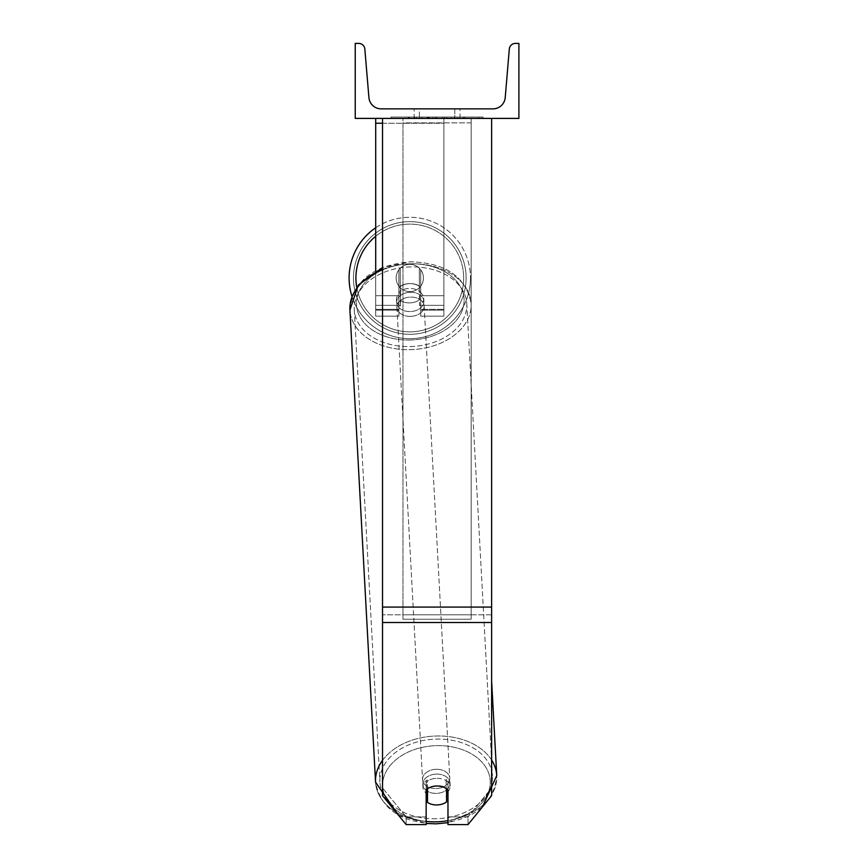 <?xml version="1.0" encoding="UTF-8"?>
<svg xmlns="http://www.w3.org/2000/svg" width="868" height="868" viewBox="0 0 868 868"><rect width="100%" height="100%" fill="white"/><g stroke="black" fill="none" stroke-linecap="round" stroke-linejoin="round"><path stroke-width="0.65" stroke-dasharray="4.34 3.25" d="M437.071 778.314A13.638 9.646 180 0 1 447.975 782.166L447.975 824.6L468.004 824.6L468.004 816.886L447.975 816.886L447.975 824.6L447.975 782.166L447.975 816.886L468.004 816.886L491.624 787.96L491.624 118.406L382.517 118.406L382.517 607.079L382.517 118.406L491.624 118.406L382.517 118.406L382.517 795.674L382.517 614.794L382.517 787.96L406.137 816.886L406.137 824.6L382.517 795.674L382.517 787.96L406.137 816.886L406.137 824.6L426.155 824.6L426.155 789.88A13.638 9.646 180 0 1 437.071 786.028A13.638 9.646 180 0 1 447.975 789.88L447.975 782.166A13.638 9.646 0 0 0 437.071 778.314A13.638 9.646 180 0 0 426.155 782.166L426.155 789.88L426.155 782.166A13.638 9.646 0 0 1 437.071 778.314M426.155 816.886L406.137 816.886L426.155 816.886L426.155 782.166L426.155 816.886M491.624 118.406L491.624 795.674L468.004 824.6L468.004 816.886L491.624 787.96L491.624 795.674L491.624 118.406L382.517 118.406M375.703 123.234L375.703 118.406L443.884 118.406L375.703 118.406L375.703 316.158L375.703 118.406L375.703 316.158L375.703 123.234L443.884 123.234L443.884 118.406L375.703 118.406L443.884 118.406L375.703 118.406L375.703 309.344L375.703 118.406L443.884 118.406L443.884 316.158L443.884 118.406L443.884 309.344L443.884 118.406L443.884 309.344L443.884 118.406L443.884 295.706L420.698 295.706L420.698 269.785L420.698 309.344L420.698 287.46A13.638 9.646 0 0 0 409.794 283.597A13.638 9.646 180 0 0 398.879 287.46L398.879 292.277A13.638 9.646 0 0 1 409.794 288.426A13.638 9.646 0 0 1 420.698 292.277L420.698 287.46A13.638 9.646 180 0 0 409.794 283.597A13.638 9.646 0 0 0 398.879 287.46L398.879 269.785A13.638 13.638 0 0 1 420.698 269.785L420.698 316.158L443.884 316.158L443.884 123.234L382.517 123.234M375.703 118.406L375.703 295.706L398.879 295.706L398.879 316.158L398.879 292.277A13.638 9.646 180 0 1 409.794 288.426A13.638 9.646 180 0 1 420.698 292.277L420.698 309.344L443.884 309.344L420.698 309.344L420.698 295.706L420.698 316.158L443.884 316.158L443.884 295.706L420.698 295.706L420.698 269.785A13.638 13.638 0 0 0 398.879 269.785L398.879 295.706L398.879 269.785A13.638 13.638 0 0 1 420.698 269.785A13.638 13.638 0 0 0 398.879 269.785L398.879 295.706L375.703 295.706L375.703 310.169L375.703 270.751M375.703 227.763A60.684 60.684 0 0 1 470.478 277.977A60.684 60.684 0 0 0 409.794 217.282A60.684 60.684 0 0 0 349.099 277.977A60.684 60.684 0 0 0 409.794 338.661A60.684 60.684 0 0 0 470.478 277.977A60.684 60.684 0 0 1 351.963 296.389M423.432 277.977A13.638 13.638 0 0 0 409.794 264.339A13.638 13.638 0 0 0 396.155 277.977A13.638 13.638 0 0 0 409.794 291.615A13.638 13.638 0 0 0 423.432 277.977A13.638 13.638 0 0 1 419.342 287.709L419.342 268.234A13.638 13.638 0 0 0 400.246 268.234L400.246 287.709A13.638 13.638 0 0 1 400.246 268.234L400.246 287.709A13.638 13.638 0 0 0 419.342 287.709L419.342 268.234L419.342 287.709A13.638 13.638 0 0 0 409.794 264.339A13.638 13.638 0 0 0 396.155 277.977A13.638 13.638 0 0 0 409.794 291.615A13.638 13.638 0 0 0 423.432 277.977A13.638 13.638 0 0 1 409.794 291.615A13.638 13.638 0 0 1 400.246 268.234L400.246 287.709A13.638 13.638 0 0 0 419.342 287.709L419.342 268.234A13.638 13.638 0 0 1 423.432 277.977A13.638 13.638 0 0 0 409.794 264.339A13.638 13.638 0 0 0 396.155 277.977A13.638 13.638 0 0 0 409.794 291.615A13.638 13.638 0 0 0 419.342 268.234A13.638 13.638 0 0 0 400.246 268.234L400.246 287.709A13.638 13.638 0 0 1 409.794 264.339A13.638 13.638 0 0 1 423.432 277.977M353.471 277.977A56.322 56.322 0 0 1 409.794 221.644A56.322 56.322 0 0 1 466.116 277.977A56.322 56.322 0 0 1 409.794 334.299A56.322 56.322 0 0 1 353.471 277.977A56.322 56.322 0 0 0 409.794 334.299A56.322 56.322 0 0 0 466.116 277.977A56.322 56.322 0 0 0 409.794 221.644A56.322 56.322 0 0 0 353.471 277.977M436.42 774.093A13.638 9.635 -3.1 0 0 422.803 784.477A13.638 9.635 -3.1 0 0 436.42 793.385A13.638 9.635 -3.1 0 0 450.036 783.001A13.638 9.635 -3.1 0 0 436.42 774.093A13.638 9.635 176.9 0 0 422.803 784.477A13.638 9.635 176.9 0 0 436.42 793.385A13.638 9.635 176.9 0 0 450.036 783.001A13.638 9.635 176.9 0 0 436.42 774.093M447.975 791.605A13.638 9.635 176.9 0 0 450.199 785.887A13.638 9.635 176.9 0 0 446.119 779.486L446.586 801.923L446.586 788.155A13.638 9.635 -3.1 0 0 437.049 785.659A13.638 9.635 -3.1 0 0 427.512 788.676L427.512 802.444A13.638 9.635 -3.1 0 0 437.049 804.94A13.638 9.635 -3.1 0 0 446.586 801.923L446.119 793.254A13.638 9.635 -3.1 0 0 450.199 785.887A13.638 9.635 -3.1 0 0 446.119 779.486L446.119 793.254A13.638 9.635 176.9 0 0 446.586 792.896M427.034 789.131L427.034 779.996A13.638 9.635 -3.1 0 0 422.955 787.363A13.638 9.635 -3.1 0 0 427.034 793.775L427.034 779.996L427.512 788.676A13.638 9.635 176.9 0 1 437.049 785.659A13.638 9.635 176.9 0 1 446.586 788.155L446.586 788.762M427.512 802.444L427.034 793.775M410.26 292.277A13.638 9.635 -3.1 0 0 396.643 302.661A13.638 9.635 -3.1 0 0 410.26 311.558A13.638 9.635 -3.1 0 0 423.877 301.174A13.638 9.635 -3.1 0 0 410.26 292.277A13.638 9.635 176.9 0 0 396.643 302.661A13.638 9.635 176.9 0 0 410.26 311.558A13.638 9.635 176.9 0 0 423.877 301.174A13.638 9.635 176.9 0 0 410.26 292.277M419.331 286.104A13.638 9.635 -3.1 0 0 409.794 283.597A13.638 9.635 -3.1 0 0 400.256 286.614L400.571 292.397A13.638 9.635 -3.1 0 0 396.492 299.764A13.638 9.635 -3.1 0 0 400.571 306.176L400.256 286.614L400.256 300.393A13.638 9.635 -3.1 0 0 409.794 302.889A13.638 9.635 -3.1 0 0 419.331 299.872L419.645 305.655A13.638 9.635 -3.1 0 0 423.725 298.288A13.638 9.635 -3.1 0 0 419.645 291.876L419.645 305.655A13.638 9.635 176.9 0 0 423.725 298.288A13.638 9.635 176.9 0 0 419.645 291.876L419.331 286.104A13.638 9.635 176.9 0 0 409.794 283.597A13.638 9.635 176.9 0 0 400.256 286.614L400.571 306.176L400.571 292.397A13.638 9.635 176.9 0 0 396.492 299.764A13.638 9.635 176.9 0 0 400.571 306.176L400.256 300.393A13.638 9.635 176.9 0 0 409.794 302.889A13.638 9.635 176.9 0 0 419.331 299.872L419.331 286.104M410.521 316.375A13.638 9.635 -3.1 0 0 424.148 305.992A13.638 9.635 -3.1 0 0 410.521 297.095A13.638 9.635 -3.1 0 0 396.904 307.478A13.638 9.635 -3.1 0 0 410.521 316.375A13.638 9.635 176.9 0 0 424.148 305.992A13.638 9.635 176.9 0 0 410.521 297.095A13.638 9.635 176.9 0 0 396.904 307.478A13.638 9.635 176.9 0 0 410.521 316.375M436.159 769.276A13.638 9.635 176.9 0 1 449.776 778.184A13.638 9.635 176.9 0 1 436.159 788.556A13.638 9.635 176.9 0 1 422.542 779.659A13.638 9.635 176.9 0 1 436.159 769.276A13.638 9.635 -3.1 0 1 449.776 778.184A13.638 9.635 -3.1 0 1 436.159 788.556A13.638 9.635 -3.1 0 1 422.542 779.659A13.638 9.635 -3.1 0 1 436.159 769.276M436.159 818.741A56.322 39.798 176.9 0 1 379.913 781.97A56.322 39.798 176.9 0 1 436.159 739.091A56.322 39.798 176.9 0 1 492.406 775.862A56.322 39.798 176.9 0 1 436.159 818.741A56.322 39.798 -3.1 0 1 379.913 781.97A56.322 39.798 -3.1 0 1 436.159 739.091A56.322 39.798 -3.1 0 1 492.406 775.862A56.322 39.798 -3.1 0 1 436.159 818.741M410.521 266.91A56.322 39.798 -3.1 0 0 354.285 309.789A56.322 39.798 -3.1 0 0 410.521 346.56A56.322 39.798 -3.1 0 0 466.767 303.681A56.322 39.798 -3.1 0 0 410.521 266.91A56.322 39.798 176.9 0 0 354.285 309.789A56.322 39.798 176.9 0 0 410.521 346.56A56.322 39.798 176.9 0 0 466.767 303.681A56.322 39.798 176.9 0 0 410.521 266.91M483.064 117.05L391.067 117.05L483.064 117.05L483.064 118.406L391.067 118.406L483.064 118.406M391.067 117.05L391.067 118.406M518.901 118.406L355.24 118.406L355.24 43.4L358.712 43.4A6.141 6.141 0 0 1 364.831 49.02L368.922 97.617A12.271 12.271 0 0 0 381.15 108.858L492.981 108.858A12.271 12.271 0 0 0 505.219 97.617L509.31 49.02A6.141 6.141 0 0 1 515.418 43.4L518.901 43.4L518.901 118.406M452.684 118.406L408.264 118.406L452.684 118.406L452.684 117.05L464.998 117.05L464.998 118.406M432.806 117.05L409.36 117.05L428.521 117.05L428.542 118.406L463.903 118.406L409.349 118.406L435.02 118.406L428.542 118.406L428.521 117.05L448.322 117.05L448.322 118.406L448.322 117.05L463.903 117.05L463.903 118.406L409.305 118.406L463.903 118.406L454.224 118.406L463.903 118.406L463.903 117.05L432.806 117.05L432.806 118.406M431.483 118.406L409.36 118.406L431.483 118.406L431.483 117.05L409.36 117.05L409.36 118.406L409.36 117.05L463.903 117.05L463.903 118.406L463.903 117.05L449.798 117.05L449.798 118.406M419.342 118.406L460.018 118.406L419.342 118.406L419.342 108.858L460.018 108.858L460.018 118.406L454.799 118.406L460.018 118.406L460.018 108.858L454.799 108.858L454.799 118.406L454.799 108.858L460.018 108.858L414.123 108.858L454.799 108.858L414.123 108.858L419.342 108.858L419.342 118.406M457.523 118.406L416.607 118.406L478.789 118.406L416.607 118.406L457.523 118.406L457.523 117.05L416.607 117.05L416.607 118.406L416.607 117.05L416.607 118.406L416.607 117.05L457.523 117.05L457.523 118.406L457.523 117.05L457.523 118.406L457.523 117.05L478.789 117.05L478.789 118.406L478.789 117.05L457.523 117.05L457.523 118.406L457.523 117.05L416.607 117.05L457.523 117.05L457.523 118.406M454.799 108.858L454.799 118.406L454.799 108.858M427.447 117.05L463.447 117.05L408.785 117.05L427.447 117.05L427.447 118.406L463.447 118.406L427.447 118.406M414.709 117.05L414.709 118.406M408.785 117.05L408.785 118.406L408.785 117.05M463.447 117.05L463.447 118.406L446.89 118.406L463.447 118.406L463.447 117.05M446.89 117.05L446.89 118.406L446.89 117.05M444.383 117.05L444.383 118.406M478.789 117.05L457.523 117.05L478.789 117.05M449.798 117.05L443.646 117.05L443.646 118.406M443.646 117.05L463.903 117.05L463.903 118.406L463.903 117.05L409.349 117.05L409.36 118.406L409.36 117.05L431.483 117.05M409.349 117.05L409.349 118.406L409.349 117.05M429.226 117.05L436.474 117.05L429.226 117.05L429.226 118.406L422.054 118.406L436.474 118.406L429.226 118.406M464.998 117.05L408.264 117.05L428.445 117.05L422.054 117.05L422.054 118.406M422.054 117.05L436.474 117.05L436.474 118.406L436.474 117.05L451.208 117.05L451.208 118.406M408.264 117.05L408.264 118.406M419.645 117.05L419.645 118.406M428.445 117.05L428.445 118.406M451.208 117.05L444.579 117.05L444.579 118.406M444.579 117.05L452.684 117.05M454.224 117.05L454.224 118.406L454.224 117.05L463.903 117.05L463.903 118.406L463.903 117.05L409.305 117.05L409.305 118.406L409.305 117.05L463.903 117.05L463.903 118.406L463.903 117.05L454.224 117.05M427.121 117.05L442.528 117.05L427.121 117.05L427.121 118.406L442.528 118.406L427.121 118.406M442.528 117.05L442.528 118.406L442.528 117.05M428.542 117.05L421.902 117.05L421.902 118.406L421.902 117.05L435.02 117.05L435.02 118.406L435.02 117.05L428.542 117.05M427.512 788.795L427.034 779.996A13.638 9.635 176.9 0 0 422.955 787.363A13.638 9.635 176.9 0 0 426.155 793.124M471.161 614.794L402.969 614.794L402.969 118.406L471.161 118.406L402.969 118.406L402.969 619.242L402.969 122.855L471.161 122.855L471.161 118.406L471.161 619.242L402.969 619.242L402.969 122.855L471.161 122.855L471.161 118.406L471.161 614.794L402.969 614.794L402.969 619.242L471.161 619.242L471.161 122.855L471.161 614.794M491.624 614.794L382.517 614.794L491.624 614.794M491.624 607.079L382.517 607.079M491.624 622.508L382.517 622.508M398.879 310.169L375.703 310.169L398.879 310.169M443.884 310.169L420.698 310.169L443.884 310.169M443.884 305.341L420.698 305.341L443.884 305.341M398.879 305.341L375.703 305.341L398.879 305.341M443.884 295.706L420.698 295.706L443.884 295.706M398.879 295.706L375.703 295.706L398.879 295.706M356.715 287.2A53.87 53.87 0 0 0 414.427 331.641A53.87 53.87 0 0 0 463.664 277.977A53.87 53.87 0 0 1 409.794 331.847A53.87 53.87 0 0 1 355.923 277.977A53.87 53.87 0 0 1 409.794 224.107A53.87 53.87 0 0 1 463.664 277.977A53.87 53.87 0 0 0 375.703 236.27M426.155 821.41A53.87 38.062 -3.1 0 1 382.842 781.547A53.87 38.062 -3.1 0 1 436.42 745.645A53.87 38.062 176.9 0 1 490.246 782.274A53.87 38.062 176.9 0 1 436.42 821.833A53.87 38.062 176.9 0 1 382.593 785.193A53.87 38.062 176.9 0 1 436.42 745.645A53.87 38.062 -3.1 0 1 489.932 778.173A53.87 38.062 -3.1 0 1 447.975 820.629M436.159 821.833A60.684 42.879 -3.1 0 0 496.756 775.623A60.684 42.879 -3.1 0 0 436.159 736.01A60.684 42.879 -3.1 0 0 375.562 782.209A60.684 42.879 -3.1 0 0 436.159 821.833A60.684 42.879 176.9 0 0 496.756 775.623C493.805 804.452 473.668 820.52 436.344 823.83C401.114 822.918 380.857 809.041 375.562 782.209A60.684 42.879 176.9 0 0 436.159 821.833M382.517 269.438A60.684 42.879 -3.1 0 1 410.521 263.818A60.684 42.879 176.9 0 1 471.129 303.442A60.684 42.879 176.9 0 1 410.521 349.652A60.684 42.879 176.9 0 1 349.923 310.028A60.684 42.879 176.9 0 1 410.521 263.818A60.684 42.879 -3.1 0 1 471.129 303.442A60.684 42.879 -3.1 0 1 410.521 349.652A60.684 42.879 -3.1 0 1 349.923 310.028L349.923 310.028C352.875 281.199 373.012 265.131 410.336 261.832C445.566 262.744 465.834 276.61 471.129 303.442C465.834 276.61 445.566 262.744 410.336 261.832L382.517 267.539M410.26 340.006A53.87 38.062 -3.1 0 0 464.098 300.458A53.87 38.062 -3.1 0 0 410.26 263.829A53.87 38.062 -3.1 0 0 356.433 303.377A53.87 38.062 -3.1 0 0 410.26 340.006A53.87 38.062 176.9 0 0 464.098 300.458A53.87 38.062 176.9 0 0 410.26 263.829A53.87 38.062 176.9 0 0 356.433 303.377A53.87 38.062 176.9 0 0 410.26 340.006M427.599 117.05L427.599 118.406M428.684 117.05L428.684 118.406M429.378 117.05L429.378 118.406M436.788 117.05L436.788 118.406M436.626 117.05L436.626 118.406L436.626 117.05M436.474 117.05L436.474 118.406M428.38 117.05L428.38 118.406M491.624 760.053A60.684 42.879 176.9 0 0 436.159 736.01A60.684 42.879 176.9 0 0 382.517 760.357M398.879 309.344L375.703 309.344L398.879 309.344M398.879 316.158L375.703 316.158L398.879 316.158M496.756 775.623L491.624 680.979M450.036 783.001L450.199 785.887L450.036 783.001M422.955 787.363L422.803 784.477L422.955 787.363M423.877 301.174L423.725 298.288L423.877 301.174M396.643 302.661L396.492 299.764L396.643 302.661M424.148 305.992L449.776 778.184L424.148 305.992M354.285 309.789L379.913 781.97L354.285 309.789M466.767 303.681L492.406 775.862L466.767 303.681M396.904 307.478L422.542 779.659L396.904 307.478M414.123 118.406L414.123 108.858L414.123 118.406M398.347 815.052L426.155 823.472M447.975 822.69L482.402 806.958"/><path stroke-width="1.3" d="M491.624 622.508L382.517 622.508L382.517 795.674L406.137 824.6L426.155 824.6L426.155 789.88A13.638 9.646 0 0 1 437.071 786.028A13.638 9.646 0 0 1 447.975 789.88L447.975 824.6L468.004 824.6L491.624 795.674L491.624 118.406M382.517 622.508L382.517 118.406M375.703 270.751L375.703 123.234L382.517 123.234M375.703 118.406L375.703 123.234M351.963 296.389A60.684 60.684 0 0 1 375.703 227.763M518.901 118.406L355.24 118.406L355.24 43.4L358.712 43.4A6.141 6.141 0 0 1 364.831 49.02L368.922 97.617A12.271 12.271 0 0 0 381.15 108.858L492.981 108.858A12.271 12.271 0 0 0 505.219 97.617L509.31 49.02A6.141 6.141 0 0 1 515.418 43.4L518.901 43.4L518.901 118.406M426.155 793.124A13.638 9.635 176.9 0 0 427.034 793.775L427.512 802.444A13.638 9.635 176.9 0 0 437.049 804.94A13.638 9.635 176.9 0 0 446.586 801.923L446.586 788.762M427.512 802.444L427.512 788.795M446.586 792.896A13.638 9.635 176.9 0 0 447.975 791.605M427.034 793.775L427.034 789.131M491.624 607.079L382.517 607.079M375.703 236.27A53.87 53.87 0 0 0 356.715 287.2M447.975 820.629A53.87 38.062 -3.1 0 1 436.42 821.833A53.87 38.062 -3.1 0 1 426.155 821.41M382.517 760.357A60.684 42.879 176.9 0 0 375.562 782.209L349.923 310.028A60.684 42.879 -3.1 0 1 382.517 269.438M482.402 806.958L496.756 775.623A60.684 42.879 176.9 0 0 491.624 760.053M382.517 267.539L358.289 285.073L349.923 310.028L375.562 782.209L398.347 815.052M426.155 823.472L436.344 823.83L447.975 822.69M496.756 775.623L491.624 680.979"/></g></svg>
